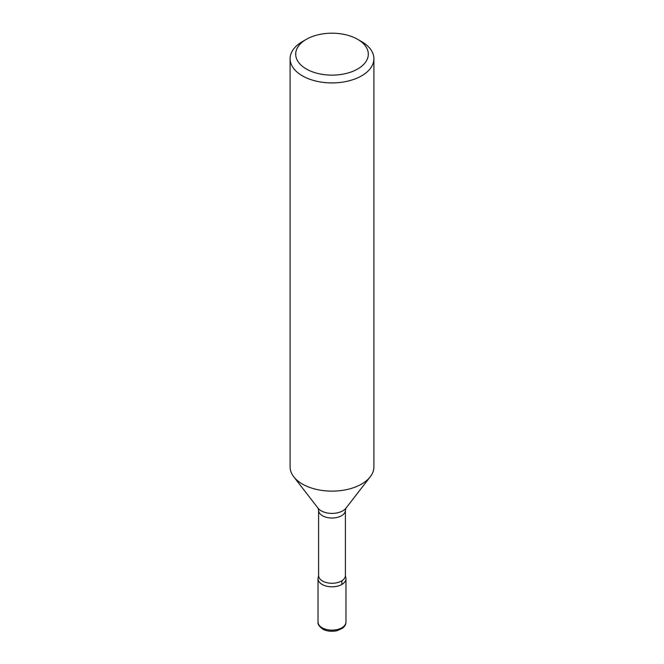 <?xml version="1.0" encoding="UTF-8"?>
<svg xmlns="http://www.w3.org/2000/svg" width="664" height="664" viewBox="0 0 664 664"><rect width="100%" height="100%" fill="white"/><g stroke="black" fill="none" stroke-linecap="round" stroke-linejoin="round"><path stroke-width="1" d="M290.102 58.722L290.102 466.933A41.898 24.194 0 0 0 293.754 476.81A41.898 24.194 0 0 0 302.369 484.039A41.898 24.194 0 0 0 370.246 476.81A41.898 24.194 0 0 0 373.898 466.933L373.898 58.722A41.898 24.194 180 0 1 348.036 81.074A41.898 24.194 180 0 1 302.369 75.829A41.898 24.194 180 0 1 290.102 58.722A41.898 24.194 180 0 1 302.369 41.624L306.32 39.342A36.312 20.966 0 0 0 306.32 68.99A36.312 20.966 0 0 0 357.68 68.99A36.312 20.966 0 0 0 357.68 39.342A36.312 20.966 0 0 0 306.32 39.342M345.404 575.539L345.67 577.074A13.969 8.068 180 0 1 338.657 585.822A13.969 8.068 180 0 1 322.123 584.436A13.969 8.068 180 0 1 318.33 577.074L318.596 575.539A13.404 7.744 0 0 0 322.521 581.017A13.404 7.744 0 0 0 337.129 582.693A13.404 7.744 0 0 0 345.404 575.539L345.404 510.284A13.404 7.744 180 0 1 337.129 517.439A13.404 7.744 180 0 1 322.521 515.762A13.404 7.744 180 0 1 318.596 510.284L318.056 508.184A15.28 8.823 0 0 0 321.193 510.824A15.28 8.823 0 0 0 345.944 508.184L370.246 476.81M361.631 41.624L357.68 39.342L361.631 41.624A41.898 24.194 180 0 1 373.898 58.722M318.662 576.344A13.969 8.068 0 0 0 318.031 578.734A13.969 8.068 0 0 0 322.123 584.436A13.969 8.068 0 0 0 337.345 586.188A13.969 8.068 0 0 0 345.969 578.734A13.969 8.068 0 0 0 345.338 576.344M341.877 584.436L341.877 580.776M345.969 622.068C345.994 624.351 344.84 626.409 342.508 628.252L337.188 630.684C329.344 632.319 324.04 630.02 322.704 629.049C319.16 626.426 317.608 624.094 318.031 622.068A13.969 8.068 0 0 0 322.123 627.77A13.969 8.068 0 0 0 337.345 629.522A13.969 8.068 0 0 0 345.969 622.068L345.969 578.734M318.056 508.184L293.754 476.81M318.596 575.539L318.596 510.284M345.404 510.284L345.944 508.184M318.031 622.068L318.031 578.734"/></g></svg>
